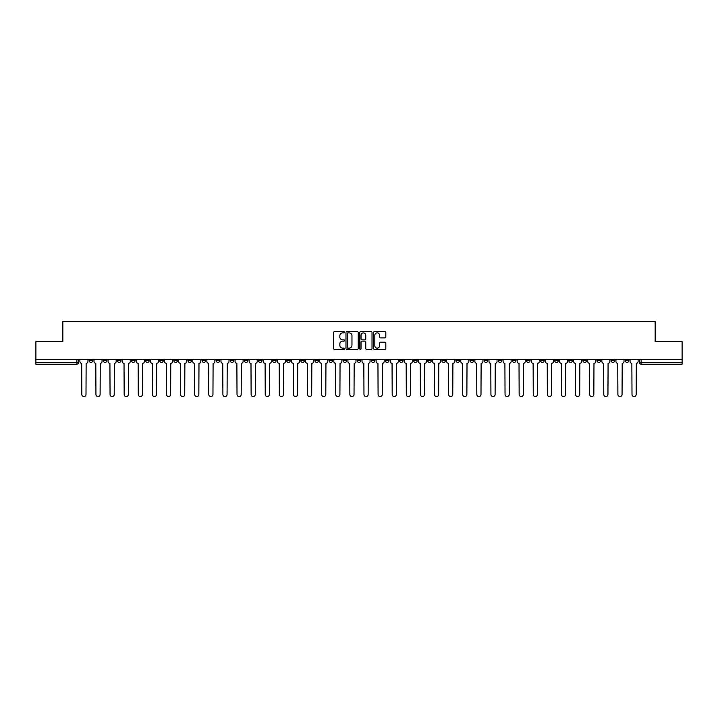 <?xml version="1.0" encoding="UTF-8"?>
<svg xmlns="http://www.w3.org/2000/svg" width="718" height="718" viewBox="0 0 718 718"><rect width="100%" height="100%" fill="white"/><g stroke="black" fill="none" stroke-linecap="round" stroke-linejoin="round"><path stroke-width="1.08" d="M344.532 332.254A0.619 0.619 0 0 0 343.913 331.635L334.48 331.635A0.889 0.889 0 0 0 333.592 332.515L333.592 348.499A0.889 0.889 0 0 0 334.48 349.388L343.913 349.388A0.619 0.619 0 0 0 344.532 348.76A0.619 0.619 0 0 0 343.913 348.14L342.692 348.14A2.836 2.836 0 0 1 339.847 345.304L339.847 343.967A2.836 2.836 0 0 1 342.692 341.131L343.913 341.131A0.619 0.619 0 0 0 344.532 340.511A0.619 0.619 0 0 0 343.913 339.883L342.692 339.883A2.836 2.836 0 0 1 339.847 337.047L339.847 335.71A2.836 2.836 0 0 1 342.692 332.874L343.913 332.874A0.619 0.619 0 0 0 344.532 332.254M554.691 359.583L554.691 360.58L558.308 360.58A1.813 1.813 0 0 1 556.495 362.393A1.813 1.813 0 0 1 554.691 360.58L554.691 359.583M470.048 359.583L470.048 360.58L473.665 360.58A1.813 1.813 0 0 1 471.852 362.393A1.813 1.813 0 0 1 470.048 360.58L470.048 359.583M455.939 359.583L455.939 360.58L459.556 360.58A1.813 1.813 0 0 1 457.752 362.393A1.813 1.813 0 0 1 455.939 360.58L455.939 359.583M371.296 359.583L371.296 360.58L374.913 360.58A1.813 1.813 0 0 1 373.109 362.393A1.813 1.813 0 0 1 371.296 360.58L371.296 359.583M357.187 359.583L357.187 360.58L360.813 360.58A1.813 1.813 0 0 1 359 362.393A1.813 1.813 0 0 1 357.187 360.58L357.187 359.583M343.087 359.583L343.087 360.58L346.704 360.58A1.813 1.813 0 0 1 344.891 362.393A1.813 1.813 0 0 1 343.087 360.58L343.087 359.583M314.87 359.583L314.87 360.58L318.487 360.58A1.813 1.813 0 0 1 316.683 362.393A1.813 1.813 0 0 1 314.87 360.58L314.87 359.583M286.661 360.58L286.661 359.583L286.661 360.58A1.813 1.813 0 0 0 288.465 362.393A1.813 1.813 0 0 1 286.661 360.58L290.278 360.58A1.813 1.813 0 0 1 288.465 362.393A1.813 1.813 0 0 0 290.278 360.58L290.278 359.583L290.278 360.58M272.553 360.58L272.553 359.583L272.553 360.58A1.813 1.813 0 0 0 274.357 362.393A1.813 1.813 0 0 1 272.553 360.58L276.17 360.58A1.813 1.813 0 0 1 274.357 362.393M258.444 360.58L258.444 359.583L258.444 360.58A1.813 1.813 0 0 0 260.248 362.393A1.813 1.813 0 0 1 258.444 360.58L262.061 360.58A1.813 1.813 0 0 1 260.248 362.393A1.813 1.813 0 0 0 262.061 360.58L262.061 359.583L262.061 360.58M244.335 359.583L244.335 360.58L247.952 360.58A1.813 1.813 0 0 1 246.148 362.393A1.813 1.813 0 0 1 244.335 360.58L244.335 359.583M230.227 359.583L230.227 360.58L233.844 360.58A1.813 1.813 0 0 1 232.04 362.393A1.813 1.813 0 0 1 230.227 360.58L230.227 359.583M216.127 359.583L216.127 360.58L219.744 360.58A1.813 1.813 0 0 1 217.931 362.393A1.813 1.813 0 0 1 216.127 360.58L216.127 359.583M202.018 360.58L202.018 359.583L202.018 360.58A1.813 1.813 0 0 0 203.822 362.393A1.813 1.813 0 0 1 202.018 360.58L205.635 360.58A1.813 1.813 0 0 1 203.822 362.393M173.801 360.58L173.801 359.583L173.801 360.58A1.813 1.813 0 0 0 175.614 362.393A1.813 1.813 0 0 1 173.801 360.58L177.418 360.58A1.813 1.813 0 0 1 175.614 362.393A1.813 1.813 0 0 0 177.418 360.58L177.418 359.583L177.418 360.58M159.692 360.58L159.692 359.583L159.692 360.58A1.813 1.813 0 0 0 161.505 362.393A1.813 1.813 0 0 1 159.692 360.58L163.309 360.58A1.813 1.813 0 0 1 161.505 362.393A1.813 1.813 0 0 0 163.309 360.58L163.309 359.583L163.309 360.58M145.592 360.58L145.592 359.583L145.592 360.58A1.813 1.813 0 0 0 147.396 362.393A1.813 1.813 0 0 1 145.592 360.58L149.209 360.58A1.813 1.813 0 0 1 147.396 362.393A1.813 1.813 0 0 0 149.209 360.58L149.209 359.583L149.209 360.58M131.484 360.58L131.484 359.583L131.484 360.58A1.813 1.813 0 0 0 133.288 362.393A1.813 1.813 0 0 1 131.484 360.58L135.101 360.58A1.813 1.813 0 0 1 133.288 362.393M117.375 360.58L117.375 359.583L117.375 360.58A1.813 1.813 0 0 0 119.188 362.393A1.813 1.813 0 0 1 117.375 360.58L120.992 360.58A1.813 1.813 0 0 1 119.188 362.393A1.813 1.813 0 0 0 120.992 360.58L120.992 359.583L120.992 360.58M103.266 360.58L103.266 359.583L103.266 360.58A1.813 1.813 0 0 0 105.079 362.393A1.813 1.813 0 0 1 103.266 360.58L106.883 360.58A1.813 1.813 0 0 1 105.079 362.393A1.813 1.813 0 0 0 106.883 360.58L106.883 359.583L106.883 360.58M384.938 337.891A0.889 0.889 0 0 0 385.826 337.002L385.826 332.515A0.889 0.889 0 0 0 384.938 331.635L374.464 331.635A0.889 0.889 0 0 0 373.575 332.515L373.575 348.499A0.889 0.889 0 0 0 374.464 349.388L384.938 349.388A0.889 0.889 0 0 0 385.826 348.499L385.826 343.078A0.889 0.889 0 0 0 384.938 342.19L380.459 342.19A0.889 0.889 0 0 0 379.571 343.078L379.571 345.771A2.378 2.378 0 0 1 377.192 348.14A2.378 2.378 0 0 1 374.823 345.771L374.823 335.252A2.378 2.378 0 0 1 377.192 332.874A2.378 2.378 0 0 1 379.571 335.252L379.571 337.002A0.889 0.889 0 0 0 380.459 337.891L384.938 337.891M35.9 359.583L35.9 341.589L62.852 341.589L62.852 321.431L655.148 321.431L655.148 341.589L682.1 341.589L682.1 359.583L35.9 359.583L35.9 362.393L78.675 362.393L78.675 359.583M358.219 332.515A0.889 0.889 0 0 0 357.34 331.635L346.866 331.635A0.889 0.889 0 0 0 345.977 332.515L345.977 348.499A0.889 0.889 0 0 0 346.866 349.388L357.34 349.388A0.889 0.889 0 0 0 358.219 348.499L358.219 332.515M360.66 331.635L371.134 331.635A0.889 0.889 0 0 1 372.023 332.515L372.023 348.499A0.889 0.889 0 0 1 371.134 349.388L366.656 349.388A0.889 0.889 0 0 1 365.767 348.499L365.767 342.019A0.889 0.889 0 0 0 364.879 341.131L361.908 341.131A0.889 0.889 0 0 0 361.019 342.019L361.019 348.76A0.619 0.619 0 0 1 360.4 349.388A0.619 0.619 0 0 1 359.781 348.76L359.781 332.515A0.889 0.889 0 0 1 360.66 331.635M639.325 359.583L639.325 362.393L682.1 362.393L682.1 364.197L641.138 364.197A1.813 1.813 0 0 1 639.325 362.393A1.813 1.813 0 0 0 641.138 364.197L641.138 359.583M682.1 359.583L682.1 362.393M78.675 362.393A1.813 1.813 0 0 1 76.862 364.197L35.9 364.197L35.9 362.393M628.833 360.58L628.833 359.583L628.833 360.58A1.813 1.813 0 0 1 627.029 362.393A1.813 1.813 0 0 1 625.216 360.58L628.833 360.58A1.813 1.813 0 0 1 627.029 362.393M625.216 359.583L625.216 360.58M614.734 359.583L614.734 360.58A1.813 1.813 0 0 1 612.921 362.393A1.813 1.813 0 0 1 611.117 360.58A1.813 1.813 0 0 0 612.921 362.393M611.117 359.583L611.117 360.58L614.734 360.58M600.625 359.583L600.625 360.58A1.813 1.813 0 0 1 598.812 362.393A1.813 1.813 0 0 1 597.008 360.58L600.625 360.58A1.813 1.813 0 0 1 598.812 362.393M597.008 359.583L597.008 360.58M586.516 359.583L586.516 360.58A1.813 1.813 0 0 1 584.712 362.393A1.813 1.813 0 0 1 582.899 360.58A1.813 1.813 0 0 0 584.712 362.393M582.899 359.583L582.899 360.58L586.516 360.58M572.408 359.583L572.408 360.58A1.813 1.813 0 0 1 570.604 362.393A1.813 1.813 0 0 1 568.791 360.58L572.408 360.58M568.791 359.583L568.791 360.58M558.308 359.583L558.308 360.58A1.813 1.813 0 0 1 556.495 362.393M544.199 359.583L544.199 360.58A1.813 1.813 0 0 1 542.386 362.393A1.813 1.813 0 0 1 540.582 360.58L544.199 360.58M540.582 359.583L540.582 360.58M530.09 359.583L530.09 360.58A1.813 1.813 0 0 1 528.277 362.393A1.813 1.813 0 0 1 526.473 360.58L530.09 360.58M526.473 359.583L526.473 360.58M515.982 359.583L515.982 360.58A1.813 1.813 0 0 1 514.178 362.393A1.813 1.813 0 0 1 512.365 360.58A1.813 1.813 0 0 0 514.178 362.393M512.365 359.583L512.365 360.58L515.982 360.58M501.873 359.583L501.873 360.58A1.813 1.813 0 0 1 500.069 362.393A1.813 1.813 0 0 1 498.256 360.58L501.873 360.58M498.256 359.583L498.256 360.58M487.773 359.583L487.773 360.58A1.813 1.813 0 0 1 485.96 362.393A1.813 1.813 0 0 1 484.156 360.58L487.773 360.58M484.156 359.583L484.156 360.58M473.665 359.583L473.665 360.58M459.556 359.583L459.556 360.58L459.556 359.583M445.447 359.583L445.447 360.58A1.813 1.813 0 0 1 443.643 362.393A1.813 1.813 0 0 1 441.83 360.58L445.447 360.58M441.83 359.583L441.83 360.58M431.339 359.583L431.339 360.58A1.813 1.813 0 0 1 429.535 362.393A1.813 1.813 0 0 1 427.722 360.58L431.339 360.58M427.722 359.583L427.722 360.58M417.239 359.583L417.239 360.58A1.813 1.813 0 0 1 415.426 362.393A1.813 1.813 0 0 1 413.622 360.58L417.239 360.58M413.622 359.583L413.622 360.58M403.13 359.583L403.13 360.58A1.813 1.813 0 0 1 401.317 362.393A1.813 1.813 0 0 1 399.513 360.58L403.13 360.58M399.513 359.583L399.513 360.58M389.021 359.583L389.021 360.58A1.813 1.813 0 0 1 387.217 362.393A1.813 1.813 0 0 1 385.404 360.58L389.021 360.58M385.404 359.583L385.404 360.58M374.913 359.583L374.913 360.58A1.813 1.813 0 0 1 373.109 362.393M360.813 359.583L360.813 360.58M346.704 360.58L346.704 359.583L346.704 360.58A1.813 1.813 0 0 1 344.891 362.393M332.596 359.583L332.596 360.58A1.813 1.813 0 0 1 330.783 362.393A1.813 1.813 0 0 1 328.979 360.58A1.813 1.813 0 0 0 330.783 362.393A1.813 1.813 0 0 0 332.596 360.58L328.979 360.58L328.979 359.583M318.487 360.58L318.487 359.583L318.487 360.58A1.813 1.813 0 0 1 316.683 362.393M304.378 359.583L304.378 360.58A1.813 1.813 0 0 1 302.574 362.393A1.813 1.813 0 0 1 300.761 360.58A1.813 1.813 0 0 0 302.574 362.393M300.761 359.583L300.761 360.58L304.378 360.58M276.17 359.583L276.17 360.58L276.17 359.583M247.952 360.58L247.952 359.583L247.952 360.58A1.813 1.813 0 0 1 246.148 362.393M233.844 360.58L233.844 359.583L233.844 360.58A1.813 1.813 0 0 1 232.04 362.393M219.744 360.58L219.744 359.583L219.744 360.58A1.813 1.813 0 0 1 217.931 362.393M205.635 359.583L205.635 360.58L205.635 359.583M191.526 360.58L191.526 359.583L191.526 360.58A1.813 1.813 0 0 1 189.723 362.393A1.813 1.813 0 0 1 187.91 360.58L191.526 360.58A1.813 1.813 0 0 1 189.723 362.393M187.91 359.583L187.91 360.58M135.101 359.583L135.101 360.58L135.101 359.583M92.784 360.58L92.784 359.583L92.784 360.58A1.813 1.813 0 0 1 90.971 362.393A1.813 1.813 0 0 1 89.167 360.58L92.784 360.58A1.813 1.813 0 0 1 90.971 362.393M89.167 359.583L89.167 360.58M347.835 332.874A0.619 0.619 0 0 0 347.216 333.493L347.216 347.521A0.619 0.619 0 0 0 347.835 348.14L349.127 348.14A2.836 2.836 0 0 0 351.964 345.304L351.964 335.71A2.836 2.836 0 0 0 349.127 332.874L347.835 332.874M365.767 335.297A2.378 2.378 0 0 0 363.398 332.919A2.378 2.378 0 0 0 361.019 335.297L361.019 338.995A0.889 0.889 0 0 0 361.908 339.883L364.879 339.883A0.889 0.889 0 0 0 365.767 338.995L365.767 335.297M79.895 361.486L79.895 359.583L79.895 361.486A1.813 1.813 0 0 0 81.699 363.299L81.834 394.496A2.082 2.082 0 0 0 83.916 396.569A2.082 2.082 0 0 0 85.998 394.496L86.133 363.299A1.813 1.813 0 0 0 87.937 361.486L87.937 359.583L87.937 361.486M81.699 363.299L81.834 394.496M85.998 394.496L86.133 363.299M94.004 361.486L94.004 359.583L94.004 361.486A1.813 1.813 0 0 0 95.808 363.299L95.943 394.496A2.082 2.082 0 0 0 98.025 396.569A2.082 2.082 0 0 0 100.107 394.496L100.242 363.299A1.813 1.813 0 0 0 102.046 361.486L102.046 359.583L102.046 361.486M108.104 361.486L108.104 359.583L108.104 361.486A1.813 1.813 0 0 0 109.917 363.299L110.051 394.496A2.082 2.082 0 0 0 112.134 396.569A2.082 2.082 0 0 0 114.207 394.496L114.35 363.299A1.813 1.813 0 0 0 116.154 361.486L116.154 359.583L116.154 361.486M122.213 361.486L122.213 359.583L122.213 361.486A1.813 1.813 0 0 0 124.026 363.299L124.16 394.496A2.082 2.082 0 0 0 126.233 396.569A2.082 2.082 0 0 0 128.316 394.496L128.45 363.299A1.813 1.813 0 0 0 130.263 361.486L130.263 359.583L130.263 361.486M95.808 363.299L95.943 394.496M100.107 394.496L100.242 363.299M109.917 363.299L110.051 394.496M114.207 394.496L114.35 363.299M124.026 363.299L124.16 394.496M128.316 394.496L128.45 363.299M136.321 361.486L136.321 359.583L136.321 361.486A1.813 1.813 0 0 0 138.125 363.299L138.269 394.496A2.082 2.082 0 0 0 140.342 396.569A2.082 2.082 0 0 0 142.424 394.496L142.559 363.299A1.813 1.813 0 0 0 144.372 361.486L144.372 359.583L144.372 361.486M150.43 361.486L150.43 359.583L150.43 361.486A1.813 1.813 0 0 0 152.234 363.299L152.369 394.496A2.082 2.082 0 0 0 154.451 396.569A2.082 2.082 0 0 0 156.533 394.496L156.668 363.299A1.813 1.813 0 0 0 158.472 361.486L158.472 359.583L158.472 361.486M138.125 363.299L138.269 394.496M142.424 394.496L142.559 363.299M152.234 363.299L152.369 394.496M156.533 394.496L156.668 363.299M164.53 361.486L164.53 359.583L164.53 361.486A1.813 1.813 0 0 0 166.343 363.299L166.477 394.496A2.082 2.082 0 0 0 168.559 396.569A2.082 2.082 0 0 0 170.642 394.496L170.776 363.299A1.813 1.813 0 0 0 172.58 361.486L172.58 359.583L172.58 361.486M166.343 363.299L166.477 394.496M170.642 394.496L170.776 363.299M178.638 361.486L178.638 359.583L178.638 361.486A1.813 1.813 0 0 0 180.451 363.299L180.586 394.496A2.082 2.082 0 0 0 182.668 396.569A2.082 2.082 0 0 0 184.741 394.496L184.876 363.299A1.813 1.813 0 0 0 186.689 361.486L186.689 359.583L186.689 361.486M180.451 363.299L180.586 394.496M184.741 394.496L184.876 363.299M192.747 361.486L192.747 359.583L192.747 361.486A1.813 1.813 0 0 0 194.56 363.299L194.695 394.496A2.082 2.082 0 0 0 196.768 396.569A2.082 2.082 0 0 0 198.85 394.496L198.985 363.299A1.813 1.813 0 0 0 200.798 361.486L200.798 359.583L200.798 361.486M194.56 363.299L194.695 394.496M198.85 394.496L198.985 363.299M206.856 361.486L206.856 359.583L206.856 361.486A1.813 1.813 0 0 0 208.66 363.299L208.794 394.496A2.082 2.082 0 0 0 210.877 396.569A2.082 2.082 0 0 0 212.959 394.496L213.093 363.299A1.813 1.813 0 0 0 214.906 361.486L214.906 359.583L214.906 361.486M208.66 363.299L208.794 394.496M212.959 394.496L213.093 363.299M220.964 361.486L220.964 359.583L220.964 361.486A1.813 1.813 0 0 0 222.768 363.299L222.903 394.496A2.082 2.082 0 0 0 224.985 396.569A2.082 2.082 0 0 0 227.067 394.496L227.202 363.299A1.813 1.813 0 0 0 229.006 361.486L229.006 359.583L229.006 361.486M222.768 363.299L222.903 394.496M227.067 394.496L227.202 363.299M235.064 361.486L235.064 359.583L235.064 361.486A1.813 1.813 0 0 0 236.877 363.299L237.012 394.496A2.082 2.082 0 0 0 239.094 396.569A2.082 2.082 0 0 0 241.176 394.496L241.311 363.299A1.813 1.813 0 0 0 243.115 361.486L243.115 359.583L243.115 361.486M236.877 363.299L237.012 394.496M241.176 394.496L241.311 363.299M249.173 361.486L249.173 359.583L249.173 361.486A1.813 1.813 0 0 0 250.986 363.299L251.12 394.496A2.082 2.082 0 0 0 253.203 396.569A2.082 2.082 0 0 0 255.276 394.496L255.411 363.299A1.813 1.813 0 0 0 257.224 361.486L257.224 359.583L257.224 361.486M250.986 363.299L251.12 394.496M255.276 394.496L255.411 363.299M263.282 361.486L263.282 359.583L263.282 361.486A1.813 1.813 0 0 0 265.095 363.299L265.229 394.496A2.082 2.082 0 0 0 267.302 396.569A2.082 2.082 0 0 0 269.385 394.496L269.519 363.299A1.813 1.813 0 0 0 271.332 361.486L271.332 359.583L271.332 361.486M265.095 363.299L265.229 394.496M269.385 394.496L269.519 363.299M277.39 361.486L277.39 359.583L277.39 361.486A1.813 1.813 0 0 0 279.194 363.299L279.329 394.496A2.082 2.082 0 0 0 281.411 396.569A2.082 2.082 0 0 0 283.493 394.496L283.628 363.299A1.813 1.813 0 0 0 285.441 361.486L285.441 359.583L285.441 361.486M279.194 363.299L279.329 394.496M283.493 394.496L283.628 363.299M291.499 361.486L291.499 359.583L291.499 361.486A1.813 1.813 0 0 0 293.303 363.299L293.438 394.496A2.082 2.082 0 0 0 295.52 396.569A2.082 2.082 0 0 0 297.602 394.496L297.737 363.299A1.813 1.813 0 0 0 299.541 361.486L299.541 359.583L299.541 361.486M293.303 363.299L293.438 394.496M297.602 394.496L297.737 363.299M305.599 361.486L305.599 359.583L305.599 361.486A1.813 1.813 0 0 0 307.412 363.299L307.546 394.496A2.082 2.082 0 0 0 309.629 396.569A2.082 2.082 0 0 0 311.702 394.496L311.845 363.299A1.813 1.813 0 0 0 313.649 361.486L313.649 359.583L313.649 361.486M307.412 363.299L307.546 394.496M311.702 394.496L311.845 363.299M319.707 361.486L319.707 359.583L319.707 361.486A1.813 1.813 0 0 0 321.52 363.299L321.655 394.496A2.082 2.082 0 0 0 323.737 396.569A2.082 2.082 0 0 0 325.81 394.496L325.945 363.299A1.813 1.813 0 0 0 327.758 361.486L327.758 359.583L327.758 361.486M321.52 363.299L321.655 394.496M325.81 394.496L325.945 363.299M333.816 361.486L333.816 359.583L333.816 361.486A1.813 1.813 0 0 0 335.62 363.299L335.764 394.496A2.082 2.082 0 0 0 337.837 396.569A2.082 2.082 0 0 0 339.919 394.496L340.054 363.299A1.813 1.813 0 0 0 341.867 361.486L341.867 359.583L341.867 361.486M335.62 363.299L335.764 394.496M339.919 394.496L340.054 363.299M347.925 361.486L347.925 359.583L347.925 361.486A1.813 1.813 0 0 0 349.729 363.299L349.863 394.496A2.082 2.082 0 0 0 351.946 396.569A2.082 2.082 0 0 0 354.028 394.496L354.162 363.299A1.813 1.813 0 0 0 355.966 361.486L355.966 359.583L355.966 361.486M349.729 363.299L349.863 394.496M354.028 394.496L354.162 363.299M362.034 361.486L362.034 359.583L362.034 361.486A1.813 1.813 0 0 0 363.838 363.299L363.972 394.496A2.082 2.082 0 0 0 366.054 396.569A2.082 2.082 0 0 0 368.137 394.496L368.271 363.299A1.813 1.813 0 0 0 370.075 361.486L370.075 359.583L370.075 361.486M363.838 363.299L363.972 394.496M368.137 394.496L368.271 363.299M376.133 361.486L376.133 359.583L376.133 361.486A1.813 1.813 0 0 0 377.946 363.299L378.081 394.496A2.082 2.082 0 0 0 380.163 396.569A2.082 2.082 0 0 0 382.236 394.496L382.38 363.299A1.813 1.813 0 0 0 384.184 361.486L384.184 359.583L384.184 361.486M377.946 363.299L378.081 394.496M382.236 394.496L382.38 363.299M390.242 361.486L390.242 359.583L390.242 361.486A1.813 1.813 0 0 0 392.055 363.299L392.19 394.496A2.082 2.082 0 0 0 394.263 396.569A2.082 2.082 0 0 0 396.345 394.496L396.48 363.299A1.813 1.813 0 0 0 398.293 361.486L398.293 359.583L398.293 361.486M392.055 363.299L392.19 394.496M396.345 394.496L396.48 363.299M404.351 361.486L404.351 359.583L404.351 361.486A1.813 1.813 0 0 0 406.155 363.299L406.298 394.496A2.082 2.082 0 0 0 408.371 396.569A2.082 2.082 0 0 0 410.454 394.496L410.588 363.299A1.813 1.813 0 0 0 412.401 361.486L412.401 359.583L412.401 361.486M406.155 363.299L406.298 394.496M410.454 394.496L410.588 363.299M418.459 361.486L418.459 359.583L418.459 361.486A1.813 1.813 0 0 0 420.263 363.299L420.398 394.496A2.082 2.082 0 0 0 422.48 396.569A2.082 2.082 0 0 0 424.562 394.496L424.697 363.299A1.813 1.813 0 0 0 426.501 361.486L426.501 359.583L426.501 361.486M420.263 363.299L420.398 394.496M424.562 394.496L424.697 363.299M432.559 361.486L432.559 359.583L432.559 361.486A1.813 1.813 0 0 0 434.372 363.299L434.507 394.496A2.082 2.082 0 0 0 436.589 396.569A2.082 2.082 0 0 0 438.671 394.496L438.806 363.299A1.813 1.813 0 0 0 440.61 361.486L440.61 359.583L440.61 361.486M434.372 363.299L434.507 394.496M438.671 394.496L438.806 363.299M446.668 361.486L446.668 359.583L446.668 361.486A1.813 1.813 0 0 0 448.481 363.299L448.615 394.496A2.082 2.082 0 0 0 450.698 396.569A2.082 2.082 0 0 0 452.771 394.496L452.905 363.299A1.813 1.813 0 0 0 454.718 361.486L454.718 359.583L454.718 361.486M448.481 363.299L448.615 394.496M452.771 394.496L452.905 363.299M460.776 361.486L460.776 359.583L460.776 361.486A1.813 1.813 0 0 0 462.589 363.299L462.724 394.496A2.082 2.082 0 0 0 464.797 396.569A2.082 2.082 0 0 0 466.88 394.496L467.014 363.299A1.813 1.813 0 0 0 468.827 361.486L468.827 359.583L468.827 361.486M462.589 363.299L462.724 394.496M466.88 394.496L467.014 363.299M474.885 361.486L474.885 359.583L474.885 361.486A1.813 1.813 0 0 0 476.689 363.299L476.824 394.496A2.082 2.082 0 0 0 478.906 396.569A2.082 2.082 0 0 0 480.988 394.496L481.123 363.299A1.813 1.813 0 0 0 482.936 361.486L482.936 359.583L482.936 361.486M476.689 363.299L476.824 394.496M480.988 394.496L481.123 363.299M488.994 361.486L488.994 359.583L488.994 361.486A1.813 1.813 0 0 0 490.798 363.299L490.933 394.496A2.082 2.082 0 0 0 493.015 396.569A2.082 2.082 0 0 0 495.097 394.496L495.232 363.299A1.813 1.813 0 0 0 497.035 361.486L497.035 359.583L497.035 361.486M490.798 363.299L490.933 394.496M495.097 394.496L495.232 363.299M503.094 361.486L503.094 359.583L503.094 361.486A1.813 1.813 0 0 0 504.907 363.299L505.041 394.496A2.082 2.082 0 0 0 507.123 396.569A2.082 2.082 0 0 0 509.206 394.496L509.34 363.299A1.813 1.813 0 0 0 511.144 361.486L511.144 359.583L511.144 361.486M504.907 363.299L505.041 394.496M509.206 394.496L509.34 363.299M517.202 361.486L517.202 359.583L517.202 361.486A1.813 1.813 0 0 0 519.015 363.299L519.15 394.496A2.082 2.082 0 0 0 521.232 396.569A2.082 2.082 0 0 0 523.305 394.496L523.44 363.299A1.813 1.813 0 0 0 525.253 361.486L525.253 359.583L525.253 361.486M519.015 363.299L519.15 394.496M523.305 394.496L523.44 363.299M531.311 361.486L531.311 359.583L531.311 361.486A1.813 1.813 0 0 0 533.124 363.299L533.259 394.496A2.082 2.082 0 0 0 535.332 396.569A2.082 2.082 0 0 0 537.414 394.496L537.549 363.299A1.813 1.813 0 0 0 539.362 361.486L539.362 359.583L539.362 361.486M533.124 363.299L533.259 394.496M537.414 394.496L537.549 363.299M545.42 361.486L545.42 359.583L545.42 361.486A1.813 1.813 0 0 0 547.224 363.299L547.358 394.496A2.082 2.082 0 0 0 549.441 396.569A2.082 2.082 0 0 0 551.523 394.496L551.657 363.299A1.813 1.813 0 0 0 553.47 361.486L553.47 359.583L553.47 361.486M547.224 363.299L547.358 394.496M551.523 394.496L551.657 363.299M559.528 361.486L559.528 359.583L559.528 361.486A1.813 1.813 0 0 0 561.332 363.299L561.467 394.496A2.082 2.082 0 0 0 563.549 396.569A2.082 2.082 0 0 0 565.631 394.496L565.766 363.299A1.813 1.813 0 0 0 567.57 361.486L567.57 359.583L567.57 361.486M561.332 363.299L561.467 394.496M565.631 394.496L565.766 363.299M573.628 361.486L573.628 359.583L573.628 361.486A1.813 1.813 0 0 0 575.441 363.299L575.576 394.496A2.082 2.082 0 0 0 577.658 396.569A2.082 2.082 0 0 0 579.731 394.496L579.875 363.299A1.813 1.813 0 0 0 581.679 361.486L581.679 359.583L581.679 361.486M575.441 363.299L575.576 394.496M579.731 394.496L579.875 363.299M587.737 361.486L587.737 359.583L587.737 361.486A1.813 1.813 0 0 0 589.55 363.299L589.684 394.496A2.082 2.082 0 0 0 591.767 396.569A2.082 2.082 0 0 0 593.84 394.496L593.974 363.299A1.813 1.813 0 0 0 595.787 361.486L595.787 359.583L595.787 361.486M589.55 363.299L589.684 394.496M593.84 394.496L593.974 363.299M601.846 361.486L601.846 359.583L601.846 361.486A1.813 1.813 0 0 0 603.65 363.299L603.793 394.496A2.082 2.082 0 0 0 605.866 396.569A2.082 2.082 0 0 0 607.949 394.496L608.083 363.299A1.813 1.813 0 0 0 609.896 361.486L609.896 359.583L609.896 361.486M603.65 363.299L603.793 394.496M607.949 394.496L608.083 363.299M615.954 361.486L615.954 359.583L615.954 361.486A1.813 1.813 0 0 0 617.758 363.299L617.893 394.496A2.082 2.082 0 0 0 619.975 396.569A2.082 2.082 0 0 0 622.057 394.496L622.192 363.299A1.813 1.813 0 0 0 623.996 361.486L623.996 359.583L623.996 361.486M617.758 363.299L617.893 394.496M622.057 394.496L622.192 363.299M630.063 361.486L630.063 359.583L630.063 361.486A1.813 1.813 0 0 0 631.867 363.299L632.002 394.496A2.082 2.082 0 0 0 634.084 396.569A2.082 2.082 0 0 0 636.166 394.496L636.301 363.299A1.813 1.813 0 0 0 638.105 361.486L638.105 359.583L638.105 361.486M631.867 363.299L632.002 394.496M636.166 394.496L636.301 363.299M76.862 359.583L76.862 364.197"/></g></svg>
